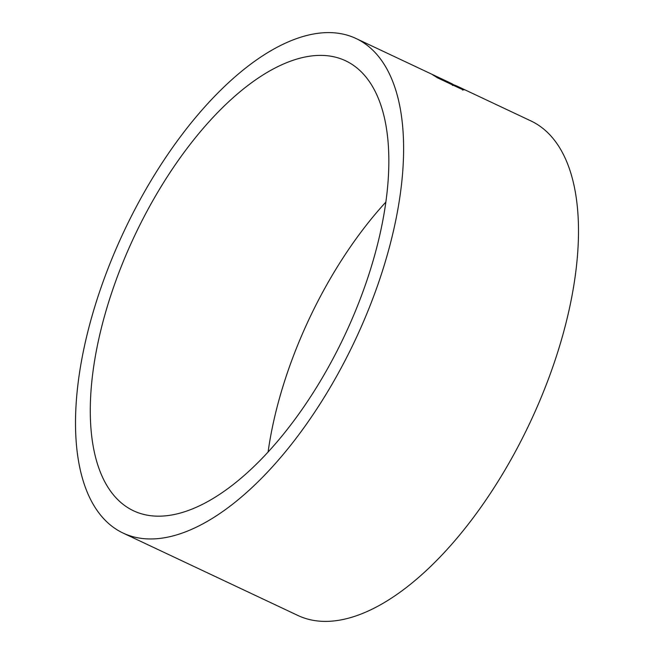 <?xml version="1.0" encoding="UTF-8"?>
<svg xmlns="http://www.w3.org/2000/svg" width="654" height="654" viewBox="0 0 654 654"><rect width="100%" height="100%" fill="white"/><g stroke="black" fill="none" stroke-linecap="round" stroke-linejoin="round"><path stroke-width="0.98" d="M268.099 451.955A248.741 116.24 115.2 0 1 385.901 202.045M195.211 507.741A248.741 116.24 115.2 0 1 133.506 510.782A248.741 116.24 115.2 0 1 111.908 292.068A248.741 116.24 115.2 0 1 283.918 63.822A248.741 116.24 115.2 0 1 345.623 60.789A248.741 116.24 115.2 0 1 367.221 279.495A248.741 116.24 115.2 0 1 195.211 507.741M453.108 84.57A273.339 127.734 115.2 0 1 458.487 86.786A273.339 127.734 115.2 0 1 462.967 89.14C465.1 90.505 463.661 90.064 458.65 87.8L437.224 77.703A273.339 127.734 115.2 0 0 432.662 74.826L453.165 84.456A273.339 127.734 115.2 0 0 449.306 82.461L356.111 38.537A273.339 127.734 115.2 0 1 379.851 278.874A273.339 127.734 115.2 0 1 190.821 529.691A273.339 127.734 115.2 0 1 123.009 533.035A273.339 127.734 115.2 0 1 99.277 292.69A273.339 127.734 115.2 0 1 288.3 41.872A273.339 127.734 115.2 0 1 356.111 38.537M463.997 89.892L462.967 89.14L462.484 90.121M458.487 86.786L530.991 120.965A273.339 127.734 115.2 0 1 554.723 361.31A273.339 127.734 115.2 0 1 365.7 612.128A273.339 127.734 115.2 0 1 297.889 615.463L123.009 533.035M452.682 85.437L453.165 84.456M452.38 85.322L452.862 84.341"/></g></svg>
